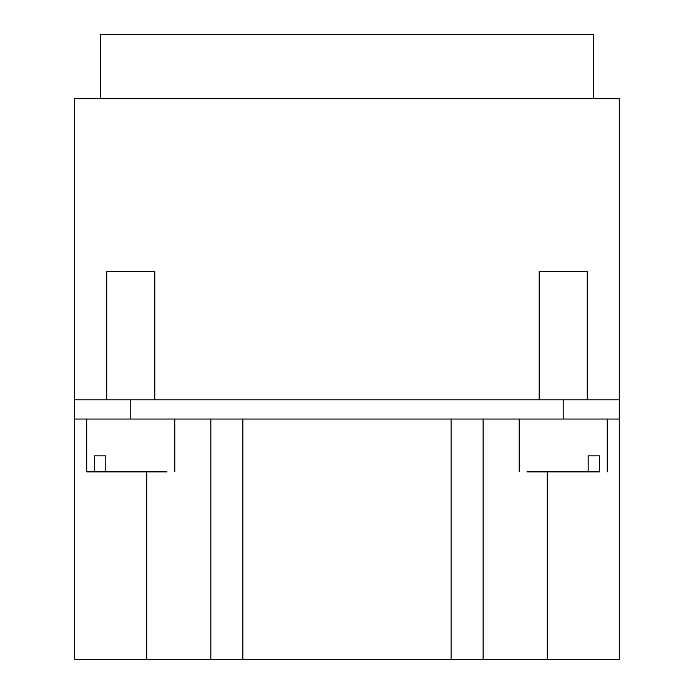 <?xml version="1.0" encoding="UTF-8"?>
<svg xmlns="http://www.w3.org/2000/svg" width="694" height="694" viewBox="0 0 694 694"><rect width="100%" height="100%" fill="white"/><g stroke="black" fill="none" stroke-linecap="round" stroke-linejoin="round"><path stroke-width="1.04" d="M575.126 659.291L588.417 659.291M588.581 659.291L592.745 659.291L588.581 659.291M591.67 659.274L588.234 659.274M562.634 659.291L594.663 659.291M571.691 659.274C577.035 659.274 577.035 659.274 571.691 659.274C577.035 659.274 577.035 659.274 571.691 659.274L565.28 659.274C559.937 659.274 559.937 659.274 565.28 659.274C559.937 659.274 559.937 659.274 565.28 659.274C557.473 659.274 557.473 659.274 565.28 659.274C557.473 659.274 557.473 659.274 565.28 659.274L577.772 659.274M576.124 659.274L585.137 659.274C590.481 659.274 590.481 659.274 585.137 659.274C590.481 659.274 590.481 659.274 585.137 659.274C592.945 659.274 592.945 659.274 585.137 659.274C592.945 659.274 592.945 659.274 585.137 659.274L584.981 659.274M559.199 659.274L573.929 659.274M591.227 659.274L567.519 659.274M523.172 659.274L106.789 659.274M587.237 659.291L523.172 659.291M170.828 659.274L218.87 659.274M106.763 659.274L154.814 659.274M319.093 659.274L308.162 659.274M327.594 659.274L325.347 659.274M332.999 659.274L320.359 659.274M340.025 659.274L334.248 659.274M343.747 659.274L341.448 659.274M344.649 659.274L337.796 659.274M353.897 659.274L344.797 659.274M355.675 659.274L359.214 659.274M373.112 659.274L365.2 659.274M365.287 659.274L361.886 659.274M385.855 659.274L374.613 659.274M385.734 659.274L378.456 659.274M386.22 659.265L307.746 659.274L386.22 659.274M382.533 659.265L381.075 659.265M383.999 659.265L381.943 659.265M383.964 659.265L383.348 659.265M385.396 659.265L379.488 659.265L385.396 659.265M386.306 659.265L378.577 659.265L386.306 659.265M128.381 659.274L131.817 659.274M102.773 659.274L134.801 659.274L102.773 659.274M111.101 659.274L117.503 659.274M139.824 659.291L143.259 659.291L139.824 659.3M114.215 659.291L146.243 659.291L114.215 659.3M540.539 471.894L551.86 471.894M526.902 471.894L588.148 471.894L588.148 455.88L599.469 455.88L588.148 455.88M599.469 455.88L599.469 471.894L538.223 471.894L599.469 471.894M585.831 471.894L574.511 471.894M94.497 455.88L105.818 455.88L94.497 455.88L94.497 471.894L86.741 471.894L86.741 419.046L74.735 419.046L619.239 419.046L483.111 419.046L483.111 659.274L146.798 659.274L146.798 471.894M108.134 471.894L86.741 471.894M94.497 471.894L119.455 471.894M142.105 471.894L153.435 471.894M167.072 471.894L105.818 471.894L105.818 455.88M86.741 419.046L210.855 419.046L210.855 659.265L210.855 419.046L242.883 419.046L242.883 659.265M547.176 471.894L547.176 659.274L483.111 659.274L483.111 419.046L242.883 419.046M146.798 659.274L74.735 659.274L74.735 98.748L619.239 98.748L619.239 399.831L74.735 399.831L74.735 419.046M619.239 419.072L619.239 399.857M100.37 98.748L100.37 34.7L593.622 34.7L593.622 98.748M106.763 399.831L106.763 271.71L154.805 271.71L154.805 399.831M587.211 399.831L587.211 271.71L539.16 271.71L539.16 399.831M619.239 399.831L619.239 659.274L547.176 659.274M451.117 659.3L483.145 659.291M451.083 419.046L451.083 659.265M563.181 399.831L563.181 419.046M130.784 419.046L130.784 399.831M519.147 419.046L519.147 471.894M607.224 419.046L607.224 471.894M174.827 471.894L174.827 419.046M619.265 419.072L619.265 399.857"/></g></svg>
